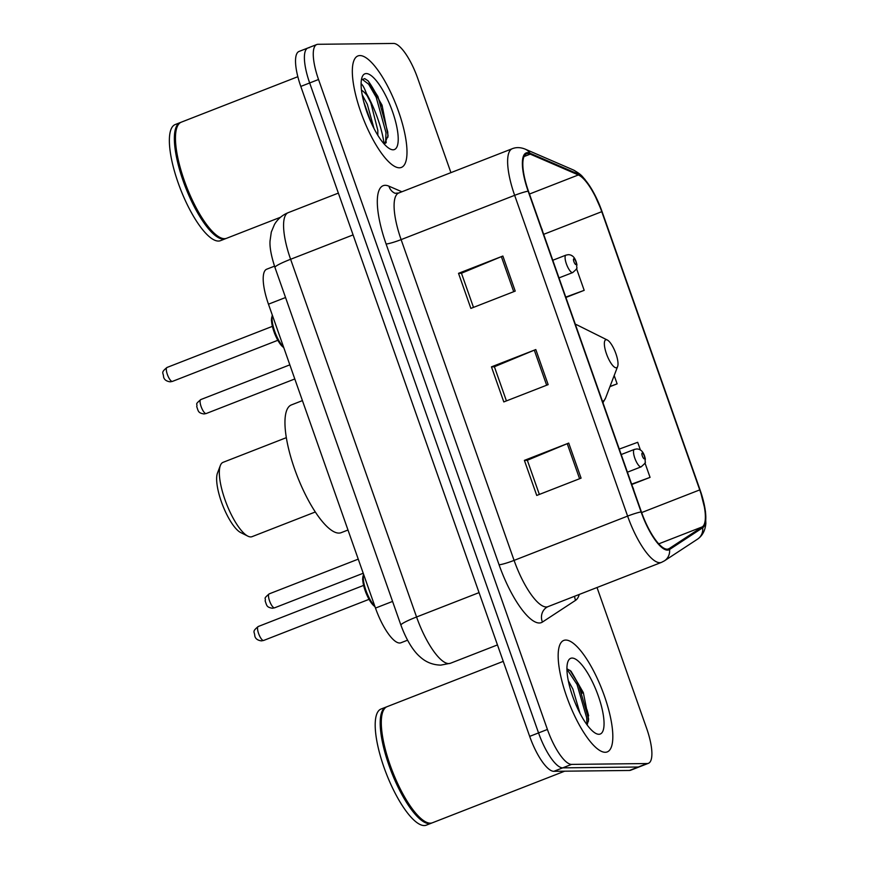 <?xml version="1.0" encoding="UTF-8"?>
<svg xmlns="http://www.w3.org/2000/svg" width="869" height="869" viewBox="0 0 869 869"><rect width="100%" height="100%" fill="white"/><g stroke="black" fill="none" stroke-linecap="round" stroke-linejoin="round"><path stroke-width="1.3" d="M407.55 640.192L400.891 642.788A37.389 11.123 -111.3 0 1 399.653 643.017A37.389 11.123 -111.3 0 1 375.484 608.083L268.467 304.183A37.389 11.123 -111.3 0 1 266.685 269.216L274.506 266.164M384.098 143.917A49.859 14.827 68.7 0 0 366.349 93.309M588.519 720.455A49.859 14.827 68.7 0 0 588.259 719.271M309.125 47.762A37.389 11.123 68.7 0 0 307.887 47.991L299.012 51.456A37.389 11.123 68.7 0 0 300.793 86.422L529.677 736.38A37.389 11.123 68.7 0 0 553.835 771.314L629.428 770.466A37.389 11.123 68.7 0 0 630.666 770.238L639.53 766.773A37.389 11.123 68.7 0 1 638.291 767.012A37.389 11.123 68.7 0 0 639.53 766.773L648.404 763.319A37.389 11.123 68.7 0 0 646.623 728.341L597.025 587.52M450.924 172.638L417.739 78.384A37.389 11.123 68.7 0 0 393.57 43.45L317.989 44.297A37.389 11.123 68.7 0 0 316.75 44.536A37.389 11.123 68.7 0 0 318.532 79.503L547.416 729.46A37.389 11.123 68.7 0 0 571.574 764.394L562.71 767.859L638.291 767.012L562.71 767.859A37.389 11.123 68.7 0 1 538.552 732.925A37.389 11.123 68.7 0 0 562.71 767.859L553.835 771.314M318.532 79.503L309.668 82.968L538.552 732.925L309.668 82.968A37.389 11.123 68.7 0 1 307.887 47.991A37.389 11.123 68.7 0 0 309.668 82.968L300.793 86.422M605.259 752.282A59.831 17.793 68.7 0 0 607.235 751.913A59.831 17.793 68.7 0 0 603.26 692.832A59.831 17.793 68.7 0 0 565.73 640.062A59.831 17.793 68.7 0 0 563.753 640.431A59.831 17.793 68.7 0 0 567.729 699.512A59.831 17.793 68.7 0 0 605.259 752.282A59.831 17.793 68.7 0 0 607.235 751.913A59.831 17.793 68.7 0 0 603.26 692.832A59.831 17.793 68.7 0 0 565.73 640.062A59.831 17.793 68.7 0 0 563.753 640.431A59.831 17.793 68.7 0 0 567.729 699.512A59.831 17.793 68.7 0 0 605.259 752.282M399.425 167.793A59.831 17.793 68.7 0 0 401.402 167.413A59.831 17.793 68.7 0 0 397.426 108.332A59.831 17.793 68.7 0 0 359.896 55.562A59.831 17.793 68.7 0 0 357.919 55.942A59.831 17.793 68.7 0 0 361.895 115.023A59.831 17.793 68.7 0 0 399.425 167.793A59.831 17.793 68.7 0 0 401.402 167.413A59.831 17.793 68.7 0 0 397.426 108.332A59.831 17.793 68.7 0 0 359.896 55.562A59.831 17.793 68.7 0 0 357.919 55.942A59.831 17.793 68.7 0 0 361.895 115.023A59.831 17.793 68.7 0 0 399.425 167.793M667.175 549.186A39.887 11.862 -111.3 0 1 641.409 511.917L528.45 191.147A39.887 11.862 -111.3 0 1 526.549 153.846A39.887 11.862 -111.3 0 1 530.253 154.139L578.374 174.951A39.887 11.862 -111.3 0 1 601.761 211.678L699.741 489.899A39.887 11.862 -111.3 0 1 702.304 526.864L669.163 548.589A39.887 11.862 -111.3 0 1 668.5 548.936A39.887 11.862 -111.3 0 1 667.175 549.186M667.511 550.12A40.886 12.155 68.7 0 0 669.543 549.512L702.673 527.776A40.886 12.155 68.7 0 0 700.056 489.899L602.076 211.678A40.886 12.155 68.7 0 0 578.102 174.028L529.992 153.216A40.886 12.155 68.7 0 0 528.135 191.147L641.094 511.917A40.886 12.155 68.7 0 0 667.511 550.12M385.999 140.908A49.859 14.827 -111.3 0 1 386.238 142.483M571.639 672.334A49.859 14.827 -111.3 0 1 582.284 693.136M473.486 307.387L461.461 273.224L501.37 256.637A9.972 1.065 -19.4 0 1 502.869 256.04L458.517 273.333L470.868 308.408L515.219 291.104L502.869 256.04M461.482 273.3L458.517 273.333M539.356 494.428L527.32 460.255L567.24 443.679A9.972 1.065 -19.4 0 1 568.728 443.081L524.387 460.374L536.738 495.449L581.079 478.146L568.728 443.081M527.353 460.342L524.387 460.374M506.421 400.902L494.396 366.74L534.305 350.164A9.972 1.065 -19.4 0 1 535.804 349.555L491.452 366.859L503.803 401.923L548.154 384.63L535.804 349.555M494.418 366.827L491.452 366.859M571.574 764.394L647.166 763.547A37.389 11.123 68.7 0 0 648.404 763.319M631.752 484.511L650.055 477.374L644.961 462.916M640.442 450.088L637.705 442.299L619.282 449.077M565.893 297.47L584.185 290.333L576.538 268.63M572.019 255.801L571.378 255.432M609.94 386.651L617.12 383.848L614.187 375.527M617.12 383.848L610.005 386.466M650.055 477.374L631.633 484.152M584.185 290.333L565.762 297.111M503.26 661.352L387.118 706.66A62.318 18.531 68.7 0 0 382.871 711.646A62.318 18.531 68.7 0 0 392.506 771.455A62.318 18.531 68.7 0 0 425.908 821.987A62.318 18.531 68.7 0 0 430.351 823.171A62.318 18.531 68.7 0 0 432.414 822.78L564.654 771.194M382.871 711.646L382.577 712.395A61.699 18.347 68.7 0 0 392.125 771.607A61.699 18.347 68.7 0 0 425.202 821.639L425.908 821.987M386.575 706.91A62.318 18.531 68.7 0 0 386.01 707.094A62.318 18.531 68.7 0 0 390.159 768.641A62.318 18.531 68.7 0 0 429.243 823.606A62.318 18.531 68.7 0 0 431.306 823.215A62.318 18.531 68.7 0 0 431.85 822.965M386.01 707.094L381.024 709.039A62.318 18.531 68.7 0 0 385.163 770.586A62.318 18.531 68.7 0 0 424.257 825.55A62.318 18.531 68.7 0 0 426.321 825.159L431.306 823.215M568.283 680.666L572.845 688.998L579.981 713.286M598.915 734.283A40.637 12.09 68.7 0 0 598.328 696.026A40.637 12.09 68.7 0 0 572.074 658.061A40.637 12.09 68.7 0 0 567.957 661.559A40.637 12.09 68.7 0 0 574.235 700.566A40.637 12.09 68.7 0 0 596.025 733.523A40.637 12.09 68.7 0 0 598.915 734.283M587.151 724.963L588.639 719.239L583.327 692.604L571.052 671.226L567.305 669M566.925 669.184L577.038 684.468L586.727 717.935L586.923 724.659M569.988 670.314L578.417 683.925L588.107 717.392L588.356 721.542M286.336 437.661L223.061 462.341A39.887 11.862 68.7 0 0 220.346 465.534L217.489 473.008A33.652 10.004 68.7 0 0 222.692 505.302A33.652 10.004 68.7 0 0 240.735 532.588L247.893 536.162A39.887 11.862 68.7 0 0 250.728 536.912A39.887 11.862 68.7 0 0 252.053 536.662L315.328 511.982M220.346 465.534A39.887 11.862 68.7 0 0 226.505 503.814A39.887 11.862 68.7 0 0 247.893 536.162M606.247 339.725A14.958 4.443 68.7 0 0 606.464 353.813A14.958 4.443 68.7 0 0 616.121 367.783A14.958 4.443 68.7 0 0 617.642 366.49A14.958 4.443 68.7 0 0 615.328 352.141A14.958 4.443 68.7 0 0 607.312 340.007A14.958 4.443 68.7 0 0 606.247 339.725M302.423 400.609L291.365 404.932A68.553 20.389 68.7 0 0 295.916 472.627A68.553 20.389 68.7 0 0 338.921 533.088A68.553 20.389 68.7 0 0 341.191 532.664L347.991 530.014M297.839 76.7L181.284 122.171A62.318 18.531 68.7 0 0 177.037 127.156A62.318 18.531 68.7 0 0 186.672 186.965A62.318 18.531 68.7 0 0 220.074 237.498A62.318 18.531 68.7 0 0 224.517 238.671A62.318 18.531 68.7 0 0 226.581 238.291L280.535 217.239M177.037 127.156L176.744 127.895A61.699 18.347 68.7 0 0 186.292 187.107A61.699 18.347 68.7 0 0 219.368 237.139L220.074 237.498M180.741 122.41A62.318 18.531 68.7 0 0 180.176 122.594A62.318 18.531 68.7 0 0 184.326 184.141A62.318 18.531 68.7 0 0 223.409 239.105A62.318 18.531 68.7 0 0 225.473 238.714A62.318 18.531 68.7 0 0 226.016 238.475M180.176 122.594L175.19 124.549A62.318 18.531 68.7 0 0 179.329 186.085A62.318 18.531 68.7 0 0 218.423 241.05A62.318 18.531 68.7 0 0 220.487 240.67L225.473 238.714M361.091 83.728L361.613 84.174C363.296 85.803 365.143 89.648 367.163 95.688A28.177 8.375 68.7 0 0 361.482 90.213M367.163 95.688L370.857 102.998L377.819 130.339L377.83 135.292M362.177 94.743L367.337 104.378L373.996 128.493M384.348 144.2L388.085 135.673L382.056 105.171L368.184 80.915L364.741 78.612L361.406 79.85M393.081 149.794A40.637 12.09 68.7 0 0 392.495 111.536A40.637 12.09 68.7 0 0 366.24 73.561A40.637 12.09 68.7 0 0 362.123 77.069A40.637 12.09 68.7 0 0 368.402 116.066A40.637 12.09 68.7 0 0 390.192 149.023A40.637 12.09 68.7 0 0 393.081 149.794M362.091 79.209L368.673 84.217L376.19 97.241L385.977 132.62L385.662 143.211M381.828 106.072A49.859 14.827 68.7 0 0 368.043 80.784L377.95 96.557L387.737 131.936L387.932 137.204M363.742 101.782L370.987 122.247M392.56 601.424L375.484 608.083M285.543 297.524L268.467 304.183M353.086 234.902L290.604 259.277A24.929 2.65 160.6 0 0 274.962 267.467C271.226 256.04 269.586 247.187 270.042 240.909L271.302 232.056L274.474 224.463C277.732 218.977 282.316 215.045 288.226 212.655A49.859 14.827 68.7 0 0 290.604 259.277L416.566 616.99A49.859 14.827 68.7 0 0 448.784 663.579A49.859 14.827 68.7 0 0 450.435 663.264L497.47 644.917M479.058 592.615L416.566 616.99A24.929 2.65 160.6 0 0 400.935 625.18L274.962 267.467M629.428 770.466L647.166 763.547M529.677 736.38L547.416 729.46M386.097 243.993A12.459 1.325 160.6 0 0 401.12 239.616L514.09 560.386A49.859 14.827 68.7 0 0 546.297 606.975A49.859 14.827 68.7 0 0 547.948 606.66L546.688 607.312A12.459 11.873 56.7 0 0 542.43 622.063A62.318 18.531 -111.3 0 1 499.067 564.763L386.097 243.993A62.318 18.531 -111.3 0 1 385.195 185.314A62.318 18.531 -111.3 0 1 388.932 186.172L401.88 191.767M398.752 192.994A49.859 14.827 68.7 0 0 401.12 239.616L514.654 195.329A49.859 14.827 -111.3 0 1 512.275 148.708L398.752 192.994L395.047 193.276A12.459 11.416 113.4 0 1 388.932 186.172M547.948 606.66L661.483 562.373A49.859 14.827 -111.3 0 1 659.832 562.688A49.859 14.827 -111.3 0 1 627.614 516.099A12.459 1.325 -19.4 0 1 641.094 511.917M661.483 562.373L664.405 560.863A12.459 11.873 -123.3 0 0 669.543 549.512M602.076 211.678A12.459 1.325 -19.4 0 1 602.087 211.699A12.459 1.325 -19.4 0 1 602.087 211.721L593.549 192.418L584.87 179.329C582.284 176.82 582.393 175.017 573.355 169.966L525.234 149.153C520.596 147.274 516.273 147.122 512.275 148.708M578.102 174.028A12.459 11.416 -66.6 0 0 573.355 169.966M664.405 560.863L697.546 539.138A12.459 11.873 -123.3 0 0 702.673 527.776M529.992 153.216A12.459 11.416 -66.6 0 0 525.234 149.153M528.135 191.147A12.459 1.325 160.6 0 0 514.654 195.329L627.614 516.099L514.09 560.386A12.459 1.325 160.6 0 1 499.067 564.763M579.254 594.45A62.318 18.531 -111.3 0 1 575.571 600.338L542.43 622.063M575.571 600.338A12.459 11.873 56.7 0 1 574.626 596.253M601.761 211.678L543.657 234.337M578.374 174.951L529.46 194.037M530.253 154.139L524.018 156.572M669.163 548.589L667.772 549.132M702.304 526.864L658.745 543.853M699.741 489.899L641.637 512.569M534.305 350.164L546.655 385.217M567.24 443.679L579.58 478.732M501.37 256.637L513.72 291.691M588.661 715.85A49.859 14.827 68.7 0 0 586.933 709.604M602.478 401.38A41.223 12.253 68.7 0 0 605.617 397.969L602.956 402.727M575.3 324.18L577.146 324.984A41.223 12.253 68.7 0 0 575.343 324.333M263.416 640.496A7.473 2.227 68.7 0 0 263.665 640.442L261.428 640.877C257.55 640.334 255.345 638.661 254.791 635.869C254.617 631.502 251.695 631.872 258.223 626.516A7.473 2.227 68.7 0 0 258.723 633.892A7.473 2.227 68.7 0 0 263.416 640.496M633.729 490.116A3.118 0.923 68.7 0 0 632.654 487.053M363.666 574.518A18.694 5.562 68.7 0 0 365.903 590.301A18.694 5.562 68.7 0 0 374.756 606.008M374.952 606.551A17.445 5.192 -111.3 0 1 365.414 591.333A17.445 5.192 -111.3 0 1 363.492 575.148M258.473 626.462A7.473 2.227 68.7 0 0 258.223 626.516L363.557 585.424M172.192 381.448A7.473 2.227 68.7 0 0 172.431 381.393L170.205 381.828C166.327 381.285 164.122 379.612 163.568 376.82C163.394 372.453 160.472 372.823 167 367.468A7.473 2.227 68.7 0 0 167.5 374.843A7.473 2.227 68.7 0 0 172.192 381.448M542.506 231.067A3.118 0.923 68.7 0 0 541.43 228.004M272.442 315.469A18.694 5.562 68.7 0 0 274.68 331.252A18.694 5.562 68.7 0 0 283.533 346.959M283.728 347.502A17.445 5.192 -111.3 0 1 274.191 332.284A17.445 5.192 -111.3 0 1 272.269 316.11M167.25 367.413A7.473 2.227 68.7 0 0 167 367.468L272.334 326.375M269.433 593.831A7.473 2.227 68.7 0 0 269.184 593.875A7.473 2.227 68.7 0 0 269.683 601.261A7.473 2.227 68.7 0 0 274.376 607.865A7.473 2.227 68.7 0 0 274.615 607.811L363.22 573.247M640.855 466.892A9.353 2.781 -111.3 0 1 634.989 458.647A9.353 2.781 -111.3 0 1 634.37 449.414L636.662 448.969C641.094 448.958 643.994 452.336 645.352 459.114C644.222 463.59 647.97 460.755 641.159 466.838A9.353 2.781 -111.3 0 1 640.855 466.892M642.278 453.042A3.118 0.923 68.7 0 0 642.321 455.975A3.118 0.923 68.7 0 0 644.342 458.886A3.118 0.923 68.7 0 0 644.287 455.953A3.118 0.923 68.7 0 0 642.278 453.042M201.011 399.544A7.473 2.227 68.7 0 0 200.761 399.588A7.473 2.227 68.7 0 0 201.26 406.974A7.473 2.227 68.7 0 0 205.953 413.579A7.473 2.227 68.7 0 0 206.203 413.525L294.808 378.96M572.432 272.605A9.353 2.781 -111.3 0 1 566.566 264.361A9.353 2.781 -111.3 0 1 565.947 255.128L568.25 254.682C572.682 254.671 575.571 258.05 576.94 264.828C575.81 269.303 579.558 266.468 572.747 272.551A9.353 2.781 -111.3 0 1 572.432 272.605M573.855 258.756A3.118 0.923 68.7 0 0 573.909 261.688A3.118 0.923 68.7 0 0 575.919 264.6A3.118 0.923 68.7 0 0 575.875 261.667A3.118 0.923 68.7 0 0 573.855 258.756M450.435 663.264L440.833 665.122C432.708 664.937 425.734 662.124 419.901 656.692C414.231 651.848 407.105 641.909 400.935 625.18M288.226 212.655L338.356 193.103M697.546 539.138C702.413 535.793 705.183 530.579 705.856 523.496L705.443 511.244L700.066 489.92L602.087 211.699M316.75 44.536L307.887 47.991M607.312 340.007L577.146 324.984M617.642 366.49L605.617 397.969M263.665 640.442L368.988 599.36M634.435 492.126L632.056 485.369M375.104 606.996L369.14 599.632L365.784 592.495L362.612 579.308L363.524 574.094M172.431 381.393L277.765 340.311M543.212 233.077L540.833 226.32M283.881 347.948L277.917 340.583L274.561 333.446L271.389 320.259L272.301 315.045M358.256 559.136L269.184 593.875C262.612 599.523 266.218 597.438 265.143 600.87C266.859 605.639 266.457 607.214 272.377 608.246L274.615 607.811M621.205 454.552L634.37 449.414M627.418 472.193L641.159 466.838M289.833 364.85L200.761 399.588C194.2 405.236 197.806 403.151 196.731 406.583C198.436 411.352 198.034 412.927 203.965 413.959L206.203 413.525M552.782 260.265L565.947 255.128M558.995 277.906L572.747 272.551"/></g></svg>

